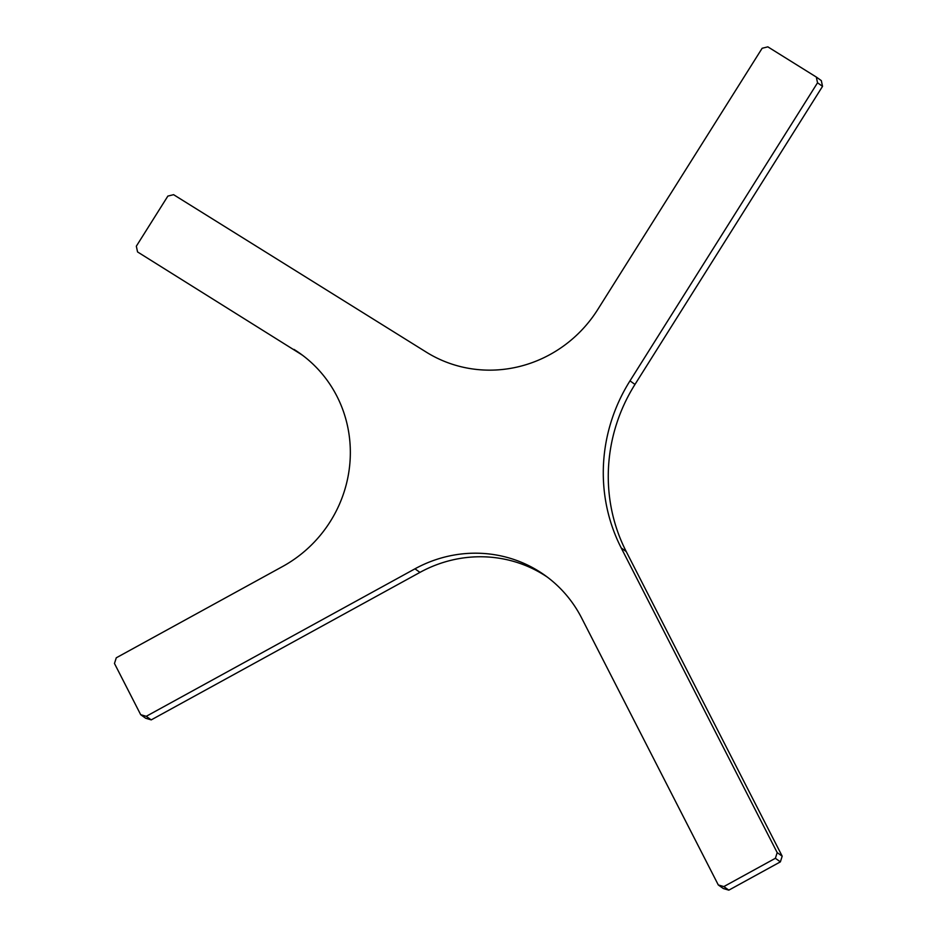 <?xml version="1.0" encoding="UTF-8"?>
<svg xmlns="http://www.w3.org/2000/svg" width="937" height="937" viewBox="0 0 937 937"><rect width="100%" height="100%" fill="white"/><g stroke="black" fill="none" stroke-linecap="round" stroke-linejoin="round"><path stroke-width="1.41" d="M723.844 886.578L718.292 884.95L723.282 888.51L728.834 890.15L723.844 886.578L775.379 858.292L780.38 861.864L728.834 890.15M780.38 861.864L782.184 856.184L777.195 852.611L775.379 858.292M777.195 852.611L621.231 547.969L626.221 551.542A169.152 163.155 125.6 0 1 634.981 384.428L629.992 380.855A169.152 163.155 -54.4 0 0 621.231 547.969M629.992 380.855L817.532 82.784L822.534 86.356L821.316 80.617L816.326 77.057L817.532 82.784M816.326 77.057L767.848 46.85L762.144 48.267L597.759 309.515A126.87 122.372 -54.4 0 1 426.335 352.16L173.579 194.673L167.864 196.091L136.333 246.197L137.552 251.936L298.973 352.98A126.87 122.372 125.6 0 1 302.674 355.369M140.691 714.685L145.68 718.246L151.232 719.885L146.242 716.313L140.691 714.685L114.466 663.478L116.282 657.797L282.611 566.498A126.87 122.372 -54.4 0 0 300.203 353.554A126.87 122.372 -54.4 0 0 293.984 349.407M146.242 716.313L414.974 568.818L419.963 572.39A126.87 122.372 125.6 0 1 547.395 577.157M718.292 884.95L581.596 617.928A126.87 122.372 -54.4 0 0 544.924 575.341A126.87 122.372 -54.4 0 0 414.974 568.818M298.973 352.98L137.552 251.936M822.534 86.356L634.981 384.428M626.221 551.542L782.184 856.184M419.963 572.39L151.232 719.885"/></g></svg>
